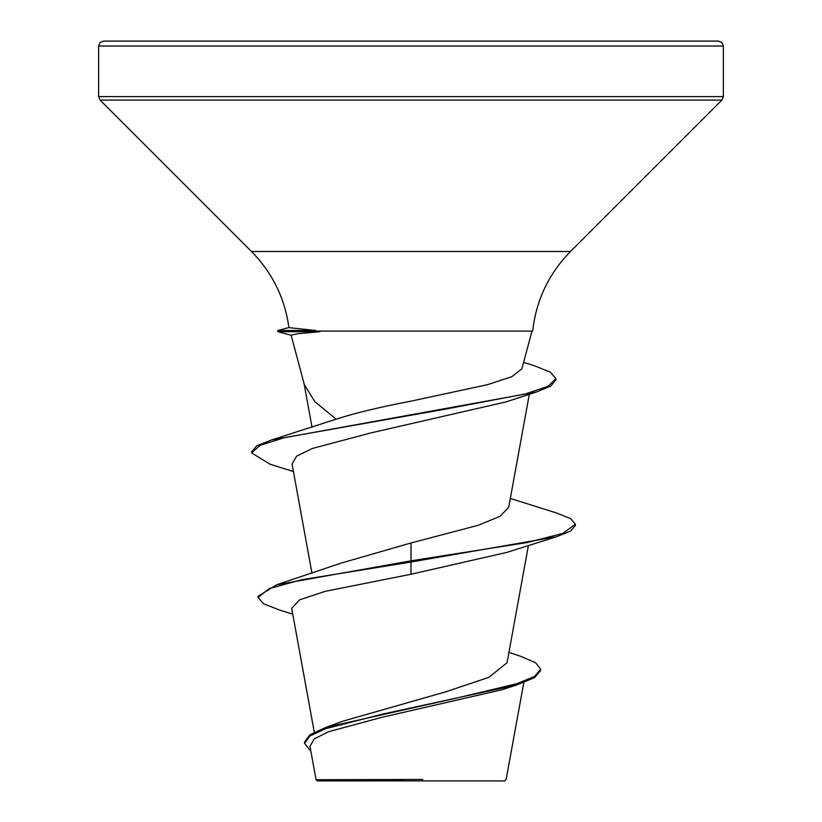 <?xml version="1.0" encoding="UTF-8"?>
<svg xmlns="http://www.w3.org/2000/svg" width="822" height="822" viewBox="0 0 822 822"><rect width="100%" height="100%" fill="white"/><g stroke="black" fill="none" stroke-linecap="round" stroke-linejoin="round"><path stroke-width="1.23" d="M309.966 746.314L316.069 779.739L317.23 780.9L504.77 780.9L506.126 779.544L523.82 682.537M403.9 779.831L316.131 779.739L422.929 779.451M411 41.1L718.428 41.1L721.942 42.569L723.36 46.032L98.64 46.032L100.058 42.569L103.572 41.1L411 41.1M304.376 384.675L314.775 401.598L336.167 419.169C355.094 413.034 380.031 407.024 411 401.146L487.59 384.655L511.839 376.682L521.878 368.821L531.998 331.102M336.167 419.169L271.856 439.842L444.764 409.253L525.289 393.954L548.099 386.309L555.919 378.665L550.38 372.191L534.321 365.718L523.614 362.379M319.121 331.102L319.881 331.708L298.345 333.65L291.101 335.129L304.356 384.675M570.519 251.481C548.757 273.675 536.149 300.215 532.677 331.102L315.977 331.102L315.689 330.495L288.933 327.649C284.844 298.129 272.37 272.74 251.481 251.481L570.519 251.481L721.911 100.089L723.36 96.595L723.36 46.032M508.931 652.401L520.593 656.275L535.615 662.748L540.671 669.231L534.444 676.496L516.648 683.76L455.727 698.289L326.005 727.347L343.226 721.089L445.678 691.847L488.956 677.297L507.04 662.738M411 542.972L411 560.82L276.675 584.781L340.945 563.152L411 542.972L478.61 525.186L500.043 516.298L508.664 507.4M505.941 401.917L370.907 432.906L312.432 448.432L296.578 456.189L292.118 463.968M506.763 552.405L411 574.259L325.193 591.326L299.629 599.824L291.697 608.311L314.281 732.217M540.671 669.231L540.671 670.454L534.475 677.698L516.771 684.942L501.749 689.792L381.665 717.38L328.779 731.642L314.168 738.916L310.017 746.304M276.675 584.781L258.067 596.269L258.067 597.481L263.543 603.749L279.408 610.016L292.755 614.116M326.005 727.347L309.986 734.724L304.572 742.091L304.572 743.314L310.901 751.411M411 574.259L411 562.032L556.35 536.776L570.56 531.115L575.4 525.453L575.4 524.241L562.885 533.386L527.241 542.53L411 560.82L411 562.032L301.499 579.757L269.205 588.624L258.067 597.481M516.771 684.942L382.528 714.123L325.563 728.724L309.873 736.019L304.572 743.314M383.216 41.1L364.68 41.1L383.216 41.1M242.028 41.1L103.572 41.1M443.572 41.1L438.784 41.1M575.4 524.241L570.571 518.579L556.35 512.918L510.328 498.451M293.433 471.551L270.294 464.296L251.624 452.973L251.624 451.761L256.783 445.801L271.856 439.842M251.624 452.973L260.009 445.36L284.104 437.756L536.221 392.084L550.935 385.98L555.919 379.877L555.919 378.665M315.689 330.495L277.877 330.495L277.877 331.708L319.881 331.708M251.481 251.481L100.089 100.089L98.64 96.595L723.36 96.595M100.089 100.089L721.911 100.089M507.051 662.738L528.433 545.407M311.99 573.366L292.057 463.978M508.695 507.4L529.317 394.272M312.041 427.286L304.089 383.689M98.64 96.595L98.64 46.032M505.951 401.937L536.221 392.084M506.763 552.425L556.35 536.776M288.902 327.536L277.877 330.495M291.111 335.263L277.877 331.708"/></g></svg>
